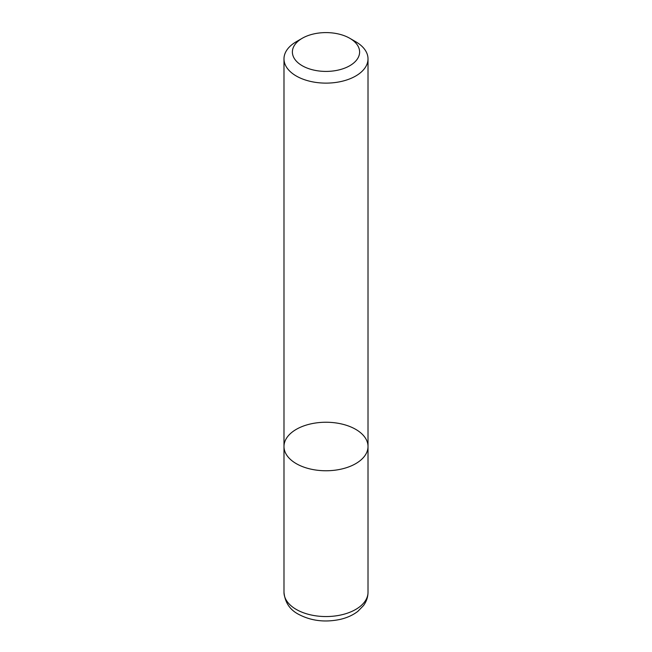<?xml version="1.0" encoding="UTF-8"?>
<svg xmlns="http://www.w3.org/2000/svg" width="652" height="652" viewBox="0 0 652 652"><rect width="100%" height="100%" fill="white"/><g stroke="black" fill="none" stroke-linecap="round" stroke-linejoin="round"><path stroke-width="0.98" d="M283.987 592.293A42.013 24.254 -0 0 0 296.293 609.449A42.013 24.254 -0 0 0 342.08 614.706A42.013 24.254 -0 0 0 368.013 592.293C367.956 597.118 366.457 601.535 363.523 605.545L357.866 611.34C352.952 615.121 347.043 617.811 340.148 619.4C324.883 622.611 310.988 620.891 298.469 614.257C289.79 609.693 284.965 602.375 283.987 592.293L283.987 446.506A42.013 24.254 -0 0 0 326 470.76A42.013 24.254 -0 0 0 368.013 446.506A42.013 24.254 -0 0 0 342.08 424.093A42.013 24.254 -0 0 0 296.293 429.35A42.013 24.254 -0 0 0 283.987 446.506A42.013 24.254 -0 0 0 326 470.76A42.013 24.254 -0 0 0 368.013 446.506L368.013 58.867A42.013 24.254 -0 0 0 355.707 41.712L349.765 38.281A33.611 19.405 -0 0 0 302.235 38.281L302.235 38.281A33.611 19.405 -0 0 0 302.235 65.73A33.611 19.405 -0 0 0 349.765 65.73A33.611 19.405 -0 0 0 349.765 38.281M296.293 41.712L302.235 38.281L296.293 41.712A42.013 24.254 -0 0 0 283.987 58.867A42.013 24.254 -0 0 0 326 83.122A42.013 24.254 -0 0 0 368.013 58.867M283.987 446.506L283.987 58.867M368.013 592.293L368.013 446.506"/></g></svg>
